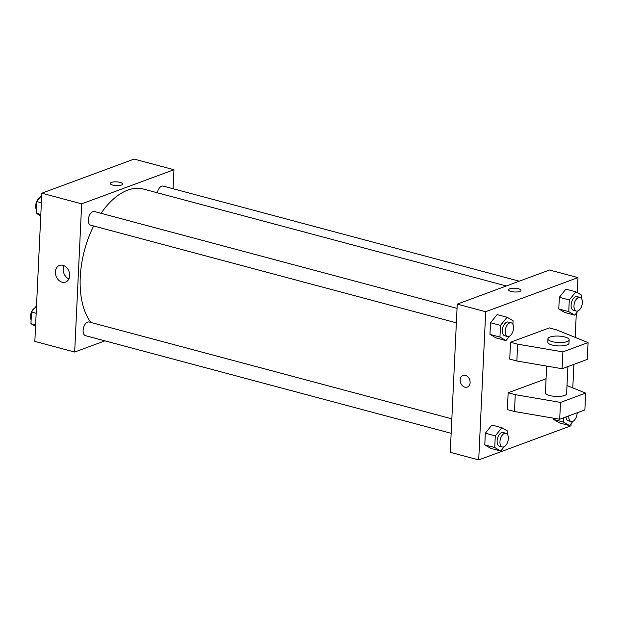 <?xml version="1.0" encoding="UTF-8"?>
<svg xmlns="http://www.w3.org/2000/svg" width="619" height="619" viewBox="0 0 619 619"><rect width="100%" height="100%" fill="white"/><g stroke="black" fill="none" stroke-linecap="round" stroke-linejoin="round"><path stroke-width="0.93" d="M104.913 340.852L74.675 352.033L34.842 341.394L41.829 193.205L134.13 159.083L173.962 169.722L173.065 188.733M506.357 285.978L143.492 189.081A74.311 41.194 105 0 0 101.067 213.315M93.647 225.989A74.311 41.194 105 0 0 90.846 322.445M74.675 352.033L81.662 203.844L173.962 169.722M457.046 308.37L94.343 211.52A7.08 3.923 105 0 0 88.734 217.346A7.08 3.923 105 0 0 90.691 225.2L456.358 322.839M519.302 281.188L163.153 186.087A7.08 3.923 105 0 0 157.334 192.78M451.15 433.308L85.484 335.668A7.08 3.923 -75 0 1 83.248 329.099A7.08 3.923 -75 0 1 87.627 322.089A7.08 3.923 -75 0 1 89.136 321.988L451.831 418.839M81.662 203.844L41.829 193.205M62.124 282.202A8.875 6.879 69.7 0 1 55.509 274.008A8.875 6.879 69.7 0 1 59.439 265.435A8.875 6.879 69.7 0 1 68.972 271.377A8.875 6.879 69.7 0 1 65.599 282.086A8.875 6.879 69.7 0 1 62.124 282.202M110.244 183.456A6.19 1.88 -177.3 0 1 111.451 182.419A6.19 1.88 -177.3 0 1 118.407 182.048A6.19 1.88 -177.3 0 1 122.616 184.036A6.19 1.88 -177.3 0 1 116.341 185.623A6.19 1.88 -177.3 0 1 110.244 183.448A6.19 1.88 -177.3 0 1 111.451 182.412A6.19 1.88 -177.3 0 1 118.399 182.048A6.19 1.88 -177.3 0 1 122.616 184.036M68.871 278.945A8.875 6.879 69.7 0 1 63.974 265.69M571.105 423.675L571.004 425.795L478.711 459.917L450.253 452.319L457.24 304.13L549.54 270.008L577.991 277.606L577.287 292.632M576.312 313.214L575.175 337.378M573.906 364.359L572.792 387.896M511.101 291.464A6.19 1.88 -177.3 0 1 508.586 289.816A6.19 1.88 -177.3 0 1 514.861 288.23A6.19 1.88 -177.3 0 1 520.958 290.404A6.19 1.88 -177.3 0 1 517.523 291.913A6.19 1.88 -177.3 0 1 511.101 291.464M478.711 459.917L485.698 311.728L457.24 304.13M485.698 311.728L577.991 277.606M520.958 290.404A6.19 1.88 2.7 0 0 514.861 288.237A6.19 1.88 2.7 0 0 508.586 289.816M470.107 382.596A6.19 4.797 69.7 0 1 467.275 387.076A6.19 4.797 69.7 0 1 460.629 382.929A6.19 4.797 69.7 0 1 462.981 375.454A6.19 4.797 69.7 0 1 470.107 382.596M462.981 375.454A6.19 4.797 -110.3 0 0 460.629 382.929A6.19 4.797 -110.3 0 0 467.275 387.068M578.285 310.769L574.765 315.133L564.807 312.479L558.787 308.966L559.336 297.306L565.905 289.143L575.863 291.804L581.883 295.309L581.713 298.954M509.476 336.202L505.963 340.574L496.005 337.912L489.985 334.407L490.534 322.739L497.103 314.584L507.062 317.238L513.081 320.743L512.911 324.395M504.268 446.67L500.756 451.042L490.797 448.38L484.778 444.875L485.327 433.207L491.896 425.044L501.854 427.706L507.874 431.211L507.696 434.855M559.599 422.939L553.579 419.434L553.641 418.212L553.579 419.434L559.599 422.939L569.557 425.601L563.538 422.096L563.747 417.755M510.536 342.253L509.739 359.097L516.857 360.993L562.083 368.731L587.253 359.422L588.05 342.586L556.458 329.811L549.339 327.908L510.536 342.253L517.646 344.156L562.88 351.894L588.05 342.586M546.066 378.758L508.153 392.771L507.356 409.616L514.474 411.511L559.7 419.249L584.87 409.94L585.667 393.104L566.996 385.552M546.662 366.092L545.409 392.701A10.616 3.219 2.7 0 0 552.628 396.114A10.616 3.219 2.7 0 0 564.543 395.479A10.616 3.219 2.7 0 0 566.617 393.699L567.894 366.587M508.153 392.771L515.263 394.674L560.497 402.412L585.667 393.104M547.947 338.81L547.792 342.183A10.616 3.219 2.7 0 0 555.011 345.595A10.616 3.219 2.7 0 0 566.927 344.961A10.616 3.219 2.7 0 0 568.993 343.181L569.155 339.816A10.616 3.219 -177.3 0 1 558.4 342.531A10.616 3.219 -177.3 0 1 547.947 338.81A10.616 3.219 -177.3 0 1 553.835 336.218A10.616 3.219 -177.3 0 1 564.845 336.984A10.616 3.219 -177.3 0 1 569.155 339.816M562.88 351.894L562.083 368.731M560.497 402.412L559.7 419.249M517.646 344.156L516.857 360.993M515.263 394.674L514.474 411.511M35.546 326.368L30.95 323.691L31.499 312.022L36.521 305.786M35.616 324.936L30.95 323.691M36.165 313.268L31.499 312.022M34.548 308.231A7.08 3.923 105 0 0 30.958 313.493A7.08 3.923 105 0 0 31.12 320.046M40.761 215.907L36.157 213.222L36.707 201.562L41.728 195.325M40.823 214.468L36.157 213.222M41.372 202.808L36.707 201.562M39.763 197.77A7.08 3.923 105 0 0 36.165 203.024A7.08 3.923 105 0 0 36.328 209.578M500.756 451.042L494.736 447.529L495.285 435.869L501.854 427.706M505.971 433.292L503.131 432.534A7.08 3.923 105 0 0 497.514 438.36A7.08 3.923 105 0 0 499.479 446.206L502.319 446.972A7.08 3.923 105 0 0 503.827 446.872A7.08 3.923 105 0 0 508.214 439.861A7.08 3.923 105 0 0 505.971 433.292A7.08 3.923 105 0 0 500.361 439.119A7.08 3.923 105 0 0 502.319 446.972M490.797 448.38L484.778 444.875L485.327 433.207L491.896 425.044M494.736 447.529L484.778 444.875M495.285 435.869L485.327 433.207M505.963 340.574L499.943 337.069L500.492 325.401L507.062 317.238M511.186 322.832L508.338 322.066A7.08 3.923 105 0 0 502.721 327.892A7.08 3.923 105 0 0 504.686 335.746L507.534 336.504A7.08 3.923 105 0 0 509.042 336.403A7.08 3.923 105 0 0 513.422 329.393A7.08 3.923 105 0 0 511.186 322.832A7.08 3.923 105 0 0 505.568 328.65A7.08 3.923 105 0 0 507.534 336.504M496.005 337.912L489.985 334.407L490.534 322.739L497.103 314.584M499.943 337.069L489.985 334.407M500.492 325.401L490.534 322.739M573.07 421.23L569.557 425.601M565.944 416.943A7.08 3.923 105 0 0 568.281 420.773L571.128 421.531A7.08 3.923 105 0 0 572.637 421.431A7.08 3.923 105 0 0 577.156 412.796M563.538 422.096L553.579 419.434M568.776 415.891A7.08 3.923 105 0 0 571.128 421.531M574.765 315.133L568.745 311.628L569.302 299.96L575.863 291.804M579.988 297.391L577.14 296.633A7.08 3.923 105 0 0 571.523 302.459A7.08 3.923 105 0 0 573.488 310.305L576.335 311.063A7.08 3.923 105 0 0 577.844 310.962A7.08 3.923 105 0 0 582.224 303.952A7.08 3.923 105 0 0 579.988 297.391A7.08 3.923 105 0 0 574.37 303.217A7.08 3.923 105 0 0 576.335 311.063M564.807 312.479L558.787 308.966L559.336 297.306L565.905 289.143M568.745 311.628L558.787 308.966M569.302 299.96L559.336 297.306"/></g></svg>

